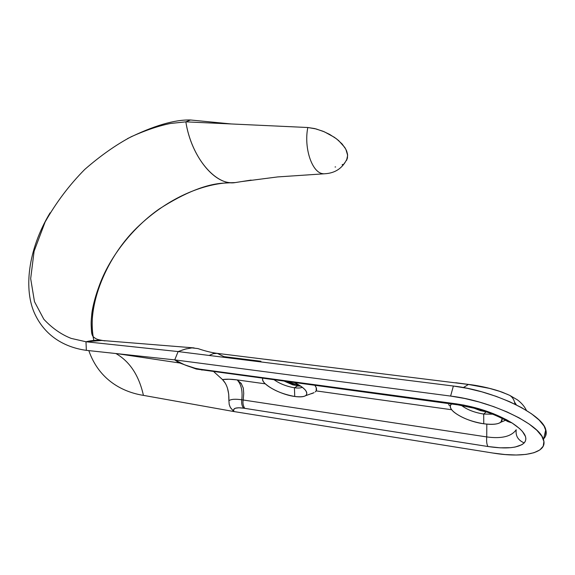 <?xml version="1.0" encoding="UTF-8"?>
<svg xmlns="http://www.w3.org/2000/svg" width="575" height="575" viewBox="0 0 575 575"><rect width="100%" height="100%" fill="white"/><g stroke="black" fill="none" stroke-linecap="round" stroke-linejoin="round"><path stroke-width="0.86" d="M274.361 379.953C280.133 383.892 286.824 386.493 294.436 387.766L294.738 396.477C279.917 394.601 260.001 383.446 262.782 378.386C262.265 379.723 262.919 381.369 264.744 383.309C271.918 389.692 281.915 394.083 294.738 396.477L294.436 387.766C286.824 386.493 280.133 383.892 274.361 379.953M297.491 385.94L294.436 387.766L297.491 385.94L300.79 386.17L292.819 384.869L284.683 381.354L297.491 385.94M316.171 390.907C316.94 389.44 316.545 387.629 314.985 385.466L316.25 387.737L316.171 390.907L451.684 409.738L316.171 390.907L315.208 391.927L316.171 390.907M313.605 392.883L311.564 393.695L313.605 392.883M294.846 382.734C305.347 388.377 308.926 392.703 305.584 395.715C303.471 396.93 299.855 397.188 294.738 396.477C305.253 397.634 308.861 395.578 305.541 390.317C303.485 387.816 299.913 385.286 294.846 382.734M461.466 405.404C466.936 409.637 474.353 412.527 483.704 414.058L483.762 423.775C465.7 421.432 445.956 409.946 451.052 404.477L451.512 403.995C449.42 406.087 450.211 408.76 453.869 412.023C461.136 417.709 471.098 421.626 483.762 423.775L483.704 414.058C474.353 412.527 466.936 409.637 461.466 405.404M486.119 411.88L483.704 414.058L486.119 411.88L486.788 411.966L480.29 410.593L473.182 407.862L486.119 411.88M502.169 418.463L500.882 422.208C497.734 424.372 492.027 424.896 483.762 423.775C496.426 425.27 502.564 423.502 502.169 418.463M545.459 436.274L546.164 431.509L544.058 426.032L539.134 420.052L531.53 413.813L521.518 407.589L509.529 401.673L496.081 396.333L481.8 391.819L467.338 388.333L453.366 386.026L450.613 396.074L174.735 359.878L184.575 364.816L195.256 368.287L200.071 369.193L463.716 405.059L478.788 408.681L493.472 413.713L506.496 419.728L512.016 422.941L519.671 428.634L522.409 431.408L525.521 436.598L525.873 438.933L525.421 441.047L524.199 442.915L521.999 444.64L515.236 447.027L510.794 447.673L500.185 447.824L487.974 446.516L243.735 408.192L238.798 407.768L235.326 408.236L233.63 409.537L233.838 411.542C232.566 408.272 235.865 407.15 243.735 408.192C242.018 406.432 241.363 403.628 241.78 399.783C235.326 398.856 231.028 399.151 228.893 400.682L229.217 404.469L230.395 407.503L233.838 411.542L492.789 453.021L504.972 454.53L516.178 455.012L525.988 454.408L533.995 452.712L539.846 449.945L543.224 446.178L543.907 441.514L541.765 436.123L536.791 430.215L529.129 424.027L519.06 417.831L507.006 411.923L493.494 406.568L479.147 402.011L464.636 398.461L450.613 396.074C490.863 400.797 540.018 424.199 543.476 439.681C548.097 453.028 523.847 458.225 492.789 453.021L233.838 411.542L230.525 407.732M243.211 400.013L241.78 399.783C242.765 390.849 241.22 384.229 237.152 379.917L229.015 379.22L222.482 379.572C226.313 378.99 231.2 379.105 237.152 379.917L265.262 383.827L237.152 379.917L241.162 383.403L243.297 388.082L243.728 393.451L243.211 400.006L241.78 399.783C242.765 390.849 241.22 384.229 237.152 379.917L241.593 383.992M448.536 404.656L450.34 406.108M543.677 438.768C546.135 436.26 546.825 433.219 545.747 429.647C542.383 413.892 493.494 390.482 453.366 386.026L178.128 351.569L453.366 386.026L450.613 396.074L174.735 359.878L178.128 351.569L85.991 341.758L86.351 350.348L174.735 359.878L178.681 362.602L174.735 359.878L178.128 351.569L185.1 349.14L191.949 347.889L197.972 348.594C205.268 351.088 211.708 352.676 217.3 353.373L223.905 356.629L260.921 361.251M198.907 348.903L197.972 348.594M209.142 355.451L213.239 353.654L217.3 353.373L213.239 353.654L209.142 355.451M507.897 394.529L499.517 391.295L489.462 388.369L468.438 384.459L463.349 387.564L468.438 384.459L217.3 353.373M502.14 392.193L509.666 395.334C512.562 397.131 514.345 400.085 514.999 404.211M509.658 395.341L502.284 392.207C491.539 388.506 480.262 385.926 468.438 384.459L455.767 382.734M244.799 408.365L243.735 408.192C242.018 406.432 241.363 403.628 241.78 399.783C235.326 398.856 231.028 399.151 228.893 400.682C229.159 391.223 227.024 384.186 222.482 379.572L213.85 371.745L222.482 379.572L225.378 383.288M228.893 400.682L228.713 394.17L227.492 388.269M486.809 424.134L486.738 436.921L243.211 399.999C242.578 402.967 243.096 405.749 244.778 408.351C243.096 405.749 242.578 402.967 243.211 399.999L486.738 436.921L486.809 424.134M516.213 429.748C511.383 436.547 501.558 438.933 486.738 436.921C486.357 441.363 486.766 444.561 487.974 446.516C486.766 444.561 486.357 441.363 486.738 436.921C501.558 438.933 511.383 436.547 516.213 429.748C515.416 435.857 518.082 440.249 524.199 442.915C518.082 440.249 515.416 435.857 516.213 429.748M244.778 408.351L487.974 446.516C506.287 449.226 518.363 448.026 524.199 442.915C528.411 437.776 524.35 431.113 512.016 422.941L507.883 421.583M507.89 421.59L512.016 422.941C496.225 413.475 477.674 407.114 456.378 403.858L457.858 404.814L456.378 403.858L200.071 369.193L202.033 370.106M200.071 369.193L195.256 368.287L196.406 369.078L195.256 368.287C187.867 366.455 181.024 363.652 174.735 359.878L86.351 350.348L85.991 341.758L178.128 351.569M115.906 353.539C129.806 361.546 138.978 375.497 143.427 395.37L233.838 411.542L143.427 395.37C138.978 375.497 129.806 361.546 115.906 353.539M229.957 406.633L229.094 403.93M101.667 340.457L85.991 341.758L71.214 338.409C61.23 334.506 52.102 328.117 43.829 319.247L34.478 301.667L30.676 278.623L34.097 251.232L45.116 222C56.091 202.572 69.295 185.049 84.733 169.445C100.553 155.66 116.078 144.742 131.308 136.685C145.763 130.202 158.822 125.796 170.48 123.467L185.847 121.85L190.49 119.988C174.455 119.55 153.439 125.774 127.449 138.654C153.439 125.774 174.455 119.55 190.49 119.988L185.847 121.85L170.48 123.467C158.822 125.796 145.763 130.202 131.308 136.685C116.078 144.742 100.553 155.66 84.733 169.445C69.295 185.049 56.091 202.572 45.116 222L34.097 251.232L30.676 278.623L34.478 301.667L43.829 319.247C52.102 328.117 61.23 334.506 71.214 338.409L85.991 341.758C92.568 340.134 98.907 339.847 105.031 340.896M181.995 350.175L186.537 348.745M50.09 212.843C27.614 250.046 23.532 290.246 34.96 314.223C46.381 338.387 67.706 347.817 86.351 350.348C67.706 347.817 46.381 338.387 34.96 314.223C23.532 290.246 27.614 250.046 50.09 212.843M88.816 350.613C99.231 380.614 123.539 392.265 143.427 395.37C123.539 392.265 99.231 380.614 88.816 350.613M93.157 336.591C90.821 321.619 92.668 305.181 98.692 287.277C109.71 255.544 134.629 226.097 159.325 208.919C184.891 192.553 206.497 183.95 224.142 183.102L227.894 182.785C206.612 184.093 172.787 194.249 139.833 224.94C106.548 255.566 85.847 306.403 93.854 340.436M235.204 182.584L232.94 182.656C214.166 184.316 191.152 156.091 185.847 121.85L307.812 127.513L185.847 121.85C191.338 157.766 216.164 186.156 235.204 182.584L251.138 180.083L235.204 182.584M231.33 123.963L190.49 119.988L231.33 123.963M323.358 173.743C312.383 173.492 303.593 148.415 307.812 127.513C303.65 148.178 312.189 173.046 323.049 173.708M335.06 166.987L335.635 166.944M342.111 164.838L342.851 164.378M344.181 163.357L344.77 162.811M347.444 157.981L346.588 160.36L347.645 155.329L345.848 149.241L342.103 143.958L336.562 138.877L329.583 134.363L323.006 131.251L314.64 128.556L307.812 127.513L316.042 128.922L324.357 131.812L334.377 137.296L338.596 140.53L344.813 147.473L346.646 150.973L347.552 154.352L347.444 157.981C342.98 168.072 335.247 173.341 324.228 173.787M492.689 414.187L483.704 414.058L492.689 414.187M302.292 387.255C300.668 388.082 298.051 388.247 294.436 387.766C298.051 388.247 300.668 388.082 302.292 387.255M264.881 359.231L283.015 361.488M514.553 402.098L516.364 404.886M314.065 392.646L305.584 395.715M451.785 404.031L451.052 404.477M505.547 420.253L500.882 422.208M545.747 429.647L543.476 439.681M509.651 395.327L517.486 399.898C521.59 403.01 524.572 406.532 526.448 410.464M507.941 421.64C503.47 418.981 497.972 416.336 491.452 413.698C480.865 409.795 480.448 409.918 476.186 408.652L457.837 404.85L196.384 369.078M178.681 362.602L196.269 369.049M179.4 362.954L117.444 353.704M101.595 340.45L194.142 347.911M103.083 340.572C95.968 339.315 96.09 338.862 93.552 337.007C92.244 335.872 91.54 333.651 91.439 330.338C90.972 322.97 91.037 321.547 91.849 313.375C92.352 308.775 94.695 298.015 98.692 287.277M224.142 183.102L232.94 182.656M225.558 123.69L228.972 123.848M241.514 181.592L277.639 176.928L324.415 173.787M287.558 381.743L299.884 385.573M265.363 359.289L286.357 361.876M456.493 382.828L468.819 384.459C479.945 385.674 494.435 389.225 502.133 392.193"/></g></svg>
